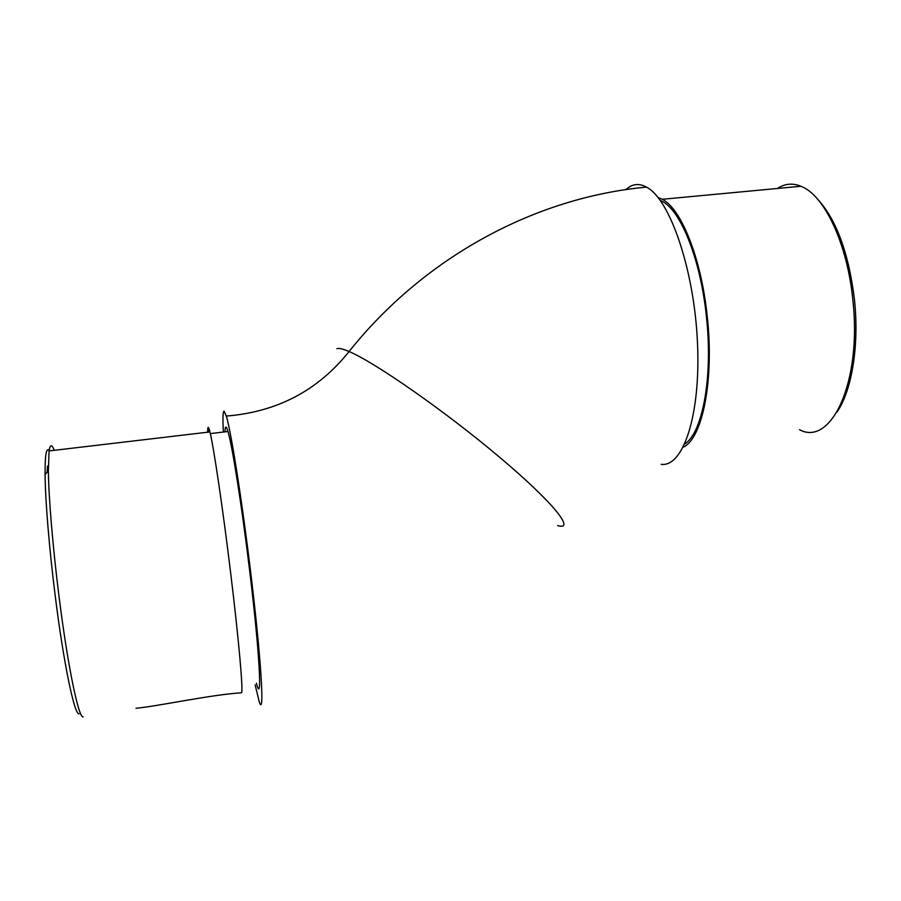 <?xml version="1.0" encoding="UTF-8"?>
<svg xmlns="http://www.w3.org/2000/svg" width="901" height="901" viewBox="0 0 901 901"><rect width="100%" height="100%" fill="white"/><g stroke="black" fill="none" stroke-linecap="round" stroke-linejoin="round"><path stroke-width="1.35" d="M625.553 189.672L630.497 186.225C635.52 183.736 640.87 184.029 646.535 187.126C669.871 198.997 694.232 269.59 697.464 342.425C700.922 415.316 683.071 467.405 661.199 464.33M557.618 525.598C576.032 530.971 553.203 502.285 498.794 456.559C444.587 410.879 374.884 362.36 349.059 351.536C342.842 348.867 338.787 347.921 336.884 348.687C338.787 347.921 342.842 348.867 349.059 351.536C374.884 362.36 444.587 410.879 498.794 456.559C553.203 502.285 576.032 530.971 557.618 525.598M660.298 200.439L662.224 201.385C680.762 210.496 700.437 259.195 706.305 315.553C713.254 376.46 702.611 432.919 684.805 443.923M816.993 198.479C836.128 218.966 848.607 252.562 854.418 299.256C859.408 345.094 851.884 390.471 837.074 411.971M799.536 429.721C831.173 446.896 862.257 381.855 852.785 299.335C847.368 244.813 825.384 197.533 802.982 187.171L801 186.248C792.621 182.858 784.76 183.601 777.428 188.467M658.09 197.544L662.28 199.29C681.122 208.525 701.158 258.046 707.116 315.395C714.504 379.873 702.42 438.719 683.24 447.178M255.129 684.85L259.308 702.037C264.196 716.712 262.022 670.547 253.102 592.835C244.239 515.237 231.658 433.449 226.331 416.059L224.011 411.126C222.874 411.611 222.648 418.582 223.347 432.052M256.413 683.183C262.473 707.15 259.781 653.664 249.588 570.187C241.93 506.632 232.244 445.432 227.976 431.511C226.174 425.441 225.171 425.565 224.968 431.861M79.085 713.806C74.58 715.495 63.723 663.936 55.288 596.439C49.285 549.126 45.309 500.629 45.073 474.444C44.96 454.453 46.424 446.603 49.465 450.883M54.285 450.309C51.83 444.114 50.096 444.317 49.071 450.928L48.361 470.975C48.688 497.791 52.844 547.662 59.015 596.361C67.688 665.828 78.714 718.75 83.151 716.858M46.998 472.406L47.562 466.031M207.692 432.21C207.635 425.846 208.379 425.768 209.922 431.939C213.571 446.13 222.829 508.378 230.656 572.968C238.889 640.329 243.461 692.892 241.468 692.824C212.005 694.48 157.315 706.361 136.006 708.265M209.685 431.973C208.581 428.065 207.996 428.133 207.917 432.176M646.535 187.126C535.746 197.24 424.709 256.684 349.059 351.536C318.019 390.493 277.114 412.005 226.331 416.059M661.041 201.497L662.224 201.385M662.28 199.29L801 186.248M209.922 431.939L49.071 450.928M45.073 474.444L48.361 470.975M227.976 431.511L210.305 433.595"/></g></svg>
